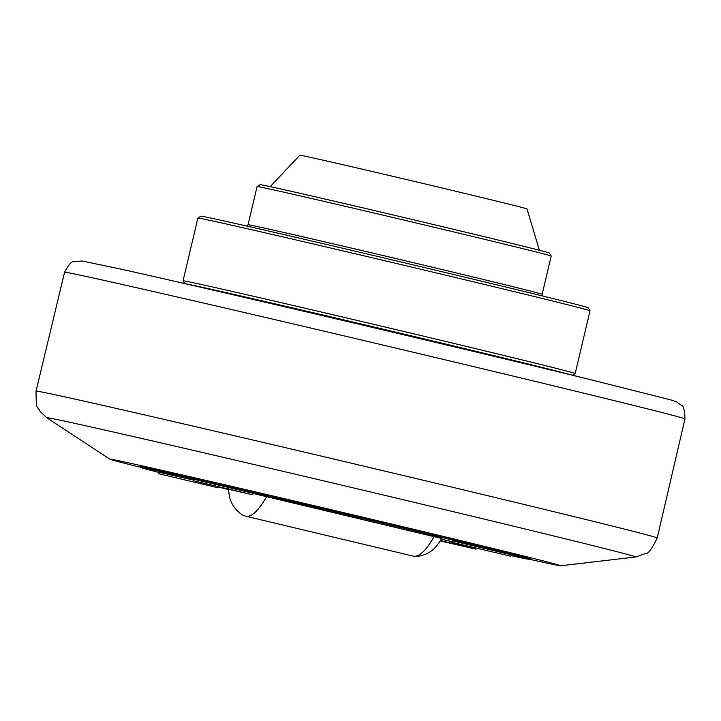 <?xml version="1.0" encoding="UTF-8"?>
<svg xmlns="http://www.w3.org/2000/svg" width="721" height="721" viewBox="0 0 721 721"><rect width="100%" height="100%" fill="white"/><g stroke="black" fill="none" stroke-linecap="round" stroke-linejoin="round"><path stroke-width="1.08" d="M140.865 467.388A231.702 1.73 13.3 0 1 109.862 459.196A231.702 1.73 13.3 0 1 115.693 460.133A231.702 1.73 13.3 0 1 363.51 517.354A231.702 1.73 13.3 0 1 560.74 565.778A231.702 1.73 13.3 0 1 554.936 564.768A231.702 1.73 13.3 0 1 529.358 559.226M159.044 472.462A199.465 1.487 13.3 0 1 140.974 467.559L140.225 466.343A200.474 1.496 13.3 0 1 145.291 467.19A200.474 1.496 13.3 0 1 358.454 516.398A200.474 1.496 13.3 0 1 530.404 558.577L529.187 559.325A199.465 1.487 13.3 0 1 524.149 558.469A199.465 1.487 13.3 0 1 510.828 555.621M140.974 467.559A199.465 1.487 13.3 0 1 146.012 468.398A199.465 1.487 13.3 0 1 358.103 517.354A199.465 1.487 13.3 0 1 529.187 559.325M252.584 493.344L440.675 538.226M452.22 540.831L511.045 554.737L452.986 540.957L452.22 540.831L451.869 542.3L510.693 556.206L451.869 542.3M441.477 539.182L452.022 541.669M193.796 479.276L252.62 493.182L194.562 479.402L193.796 479.276L193.453 480.745L252.269 494.651L193.453 480.745M158.746 473.715L216.805 487.495L158.746 473.715L159.17 472.201L193.598 480.114M228.341 489.478A199.465 1.487 13.3 0 1 217.733 486.909M440.531 540.57L475.995 549.177L440.252 540.957M441.441 539.236L452.004 541.732M159.098 472.246L193.589 480.168M229.675 489.532L248.763 493.93M572.997 375.389A201.474 1.505 -166.7 0 0 388.349 330.398A201.474 1.505 -166.7 0 0 187.559 284.128A201.474 1.505 -166.7 0 0 184.161 283.47M575.178 373.523A201.474 1.505 -166.7 0 0 575.187 373.514A201.474 1.505 -166.7 0 0 401.642 330.957A201.474 1.505 -166.7 0 0 188.136 281.677A201.474 1.505 -166.7 0 0 183.035 280.811A201.474 1.505 -166.7 0 0 183.044 280.829L197.869 218.075A201.474 1.505 -166.7 0 0 197.869 218.075A201.474 1.505 -166.7 0 1 202.971 218.932A201.474 1.505 -166.7 0 1 438.368 273.421A201.474 1.505 -166.7 0 1 590.012 310.76A201.474 1.505 -166.7 0 1 590.021 310.778L575.187 373.514L572.438 375.217M590.012 310.76L588.147 307.732A198.96 1.487 -166.7 0 0 438.386 270.853A198.96 1.487 -166.7 0 0 200.907 216.192L197.878 218.066M257.091 186.523L260.119 184.648A148.589 1.109 -166.7 0 1 437.485 225.475A148.589 1.109 -166.7 0 1 549.321 253.008L551.195 256.045A151.113 1.127 -166.7 0 0 551.195 256.045A151.113 1.127 -166.7 0 0 437.458 228.034A151.113 1.127 -166.7 0 0 260.912 187.172A151.113 1.127 -166.7 0 0 257.091 186.523A151.113 1.127 -166.7 0 0 257.082 186.523L248.051 224.763A151.113 1.127 13.3 0 1 251.872 225.403A151.113 1.127 13.3 0 1 428.418 266.265A151.113 1.127 13.3 0 1 542.156 294.285L542.327 295.925M539.389 250.259L526.988 208.919A116.703 0.874 -166.7 0 0 426.219 184.215A116.703 0.874 -166.7 0 0 302.784 155.727A116.703 0.874 -166.7 0 0 299.837 155.222L270.24 186.631M54.435 419.027A302.586 2.253 13.3 0 1 261.579 466.28A302.586 2.253 13.3 0 1 551.322 535.379A302.586 2.253 13.3 0 1 635.643 556.982L646.034 553.358C648.098 554.052 651.829 548.915 657.237 537.947A319.151 2.379 13.3 0 0 568.211 515.191A319.151 2.379 13.3 0 0 417.008 478.78A319.151 2.379 13.3 0 0 36.05 391.106C36.041 403.012 36.726 408.645 38.096 407.987L40.295 411.592L46.829 417.792A302.586 2.253 13.3 0 1 54.435 419.027M64.575 272.241C68.63 264.508 71.821 260.993 74.164 261.696L82.014 260.984L119.217 268.753C205.124 287.715 460.602 347.828 589.093 379.309L671.035 399.975L676.487 401.858L681.138 405.211C683.472 405.49 684.734 410.042 684.95 418.892A318.736 2.379 -166.7 0 0 596.051 396.162A318.736 2.379 -166.7 0 0 445.037 359.797A318.736 2.379 -166.7 0 0 64.575 272.241L36.05 391.106M441.964 538.452C438.837 541.579 435.304 553.566 417.089 556.549L413.367 556.143A115.072 25.875 -76.6 0 0 413.457 556.161A115.072 25.875 -76.6 0 0 434.177 536.487M413.367 556.143L245.645 516.182A115.072 25.875 -76.6 0 0 245.933 516.254A115.072 25.875 -76.6 0 0 266.653 496.589M684.95 418.892L657.237 537.947M560.74 565.778L635.643 556.982M510.693 556.206L511.045 554.737M475.995 549.177L476.202 548.284M252.269 494.651L252.62 493.182M217.571 487.621L217.778 486.72M228.206 488.414C229.548 491.821 227.205 503.916 242.148 514.884L245.645 516.182M551.195 256.054L542.156 294.285M248.051 224.763L247.159 226.151M184.738 283.569L183.044 280.829M109.862 459.196L46.829 417.792"/></g></svg>
